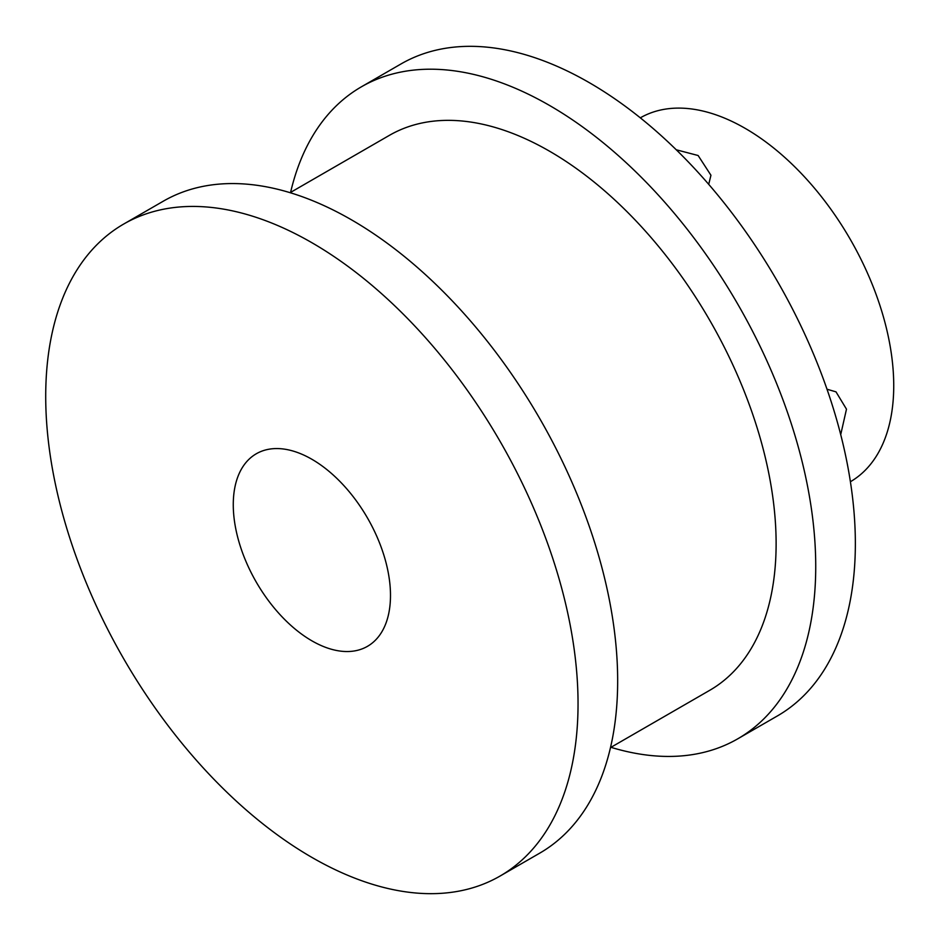 <?xml version="1.0" encoding="UTF-8"?>
<svg xmlns="http://www.w3.org/2000/svg" width="940" height="940" viewBox="0 0 940 940"><rect width="100%" height="100%" fill="white"/><g stroke="black" fill="none" stroke-linecap="round" stroke-linejoin="round"><path stroke-width="1.41" d="M708.713 184.346L710.945 175.251L698.126 155.511L676.248 149.777M840.712 434.644L846.482 409.17L836.001 391.851L827.012 389.231M500.092 876.033L539.701 853.168A376.411 217.328 -120 0 0 597.405 551.533A376.411 217.328 -120 0 0 351.501 219.843A376.411 217.328 -120 0 0 163.29 201.195L123.681 224.061A376.411 217.328 -120 0 0 65.976 525.695A376.411 217.328 -120 0 0 311.88 857.398A376.411 217.328 -120 0 0 500.092 876.033A376.411 217.328 -120 0 0 557.784 574.411A376.411 217.328 -120 0 0 311.88 242.708A376.411 217.328 -120 0 0 123.681 224.061M610.483 747.606L709.77 690.289A320.387 184.98 -120 0 0 758.874 433.552A320.387 184.98 -120 0 0 549.571 151.222A320.387 184.98 -120 0 0 389.383 135.36L290.096 192.677M610.977 747.323A376.411 217.328 -120 0 0 737.783 738.805L777.392 715.939A376.411 217.328 -120 0 0 835.096 414.305A376.411 217.328 -120 0 0 589.192 82.603A376.411 217.328 -120 0 0 400.981 63.967L361.371 86.833A376.411 217.328 -120 0 0 290.589 192.395M737.783 738.805A376.411 217.328 -120 0 0 795.475 437.182A376.411 217.328 -120 0 0 549.571 105.48A376.411 217.328 -120 0 0 361.371 86.833M850.394 481.738A210.09 121.295 -120 0 0 882.378 313.326A210.09 121.295 -120 0 0 745.173 128.357A210.09 121.295 -120 0 0 640.305 117.841M311.88 459.272A111.179 64.19 -120 0 0 256.291 453.773A111.179 64.19 -120 0 0 239.254 542.862A111.179 64.19 -120 0 0 311.88 640.822A111.179 64.19 -120 0 0 367.47 646.332A111.179 64.19 -120 0 0 384.507 557.244A111.179 64.19 -120 0 0 311.88 459.272"/></g></svg>
